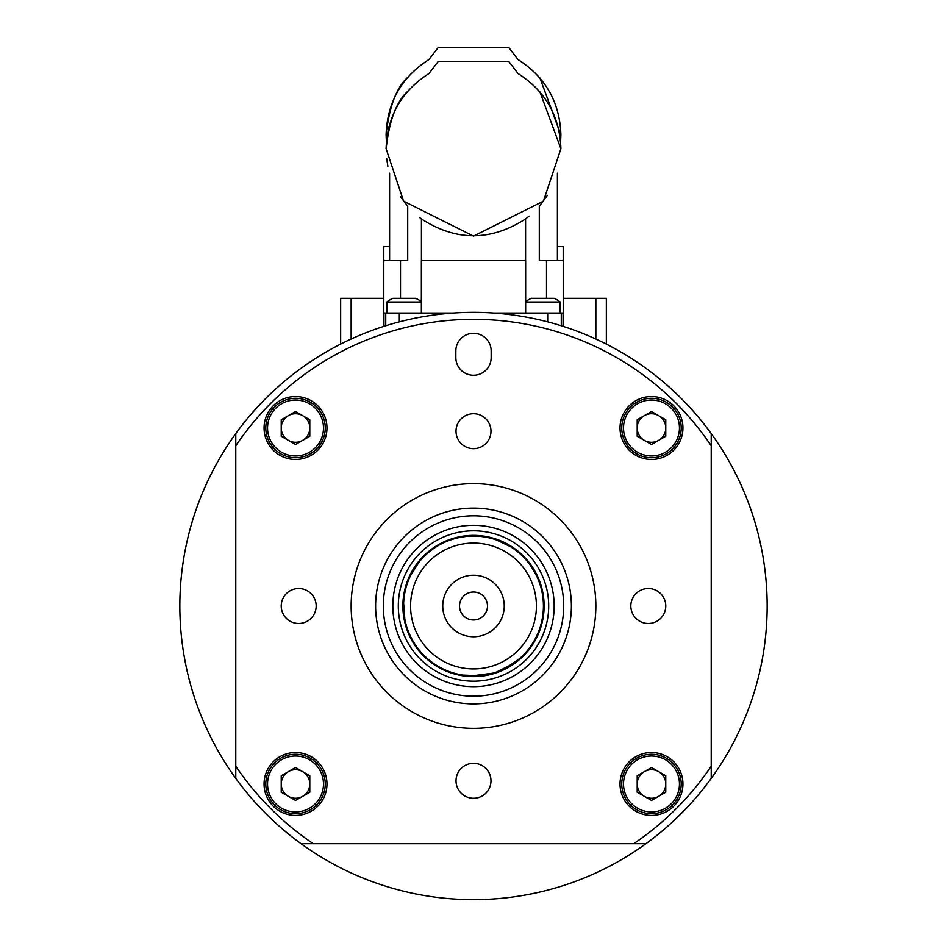 <?xml version="1.0" encoding="UTF-8"?>
<svg xmlns="http://www.w3.org/2000/svg" width="947" height="947" viewBox="0 0 947 947"><rect width="100%" height="100%" fill="white"/><g stroke="black" fill="none" stroke-linecap="round" stroke-linejoin="round"><path stroke-width="1.42" d="M288.385 771.616A14.276 14.276 0 0 0 288.385 796.344A14.276 14.276 0 0 0 309.799 783.974A14.276 14.276 0 0 0 288.385 771.616M325.235 783.974A29.712 29.712 0 0 1 295.523 813.686A29.712 29.712 0 0 1 265.799 783.974A29.712 29.712 0 0 1 295.523 754.262A29.712 29.712 0 0 1 325.235 783.974A29.712 29.712 0 0 0 295.523 754.262A29.712 29.712 0 0 0 265.799 783.974M295.523 800.464L281.235 792.225L281.235 775.735L295.523 767.496L309.799 775.735L309.799 792.225L295.523 800.464M525.585 260.603L525.585 218.923L529.148 216.129M547.413 195.378L539.293 206.268L539.293 260.603L546.502 260.603L546.502 298.352M400.427 196.68L407.719 206.268L407.719 260.603L383.795 260.603L383.795 313.043L385.737 313.043L385.737 325.756M389.608 173.206L389.608 260.603M539.92 91.93L560.896 148.726L543.424 201.166L473.5 236.123L403.588 201.166L386.104 148.726C387.24 116.15 401.54 91.078 429.015 73.511L438.319 61.33L508.693 61.33L517.997 73.511C545.46 91.078 559.76 116.15 560.896 148.726M400.51 298.352L400.51 260.603M563.216 326.384L563.216 313.043L493.754 313.043M387.879 166.258L386.625 158.279M386.104 148.691L389.016 126.389M386.104 148.774C389.17 121.157 396.166 102.217 407.08 91.93C396.225 102.122 389.241 121.015 386.104 148.608M419.355 217.337L421.427 218.923C456.04 241.355 490.759 241.355 525.585 218.923M525.656 313.043L525.656 260.603L421.356 260.603L421.356 313.043M421.427 218.923L421.427 260.603M557.404 246.611L563.205 246.611L563.205 260.603L546.502 260.603M453.246 313.043L385.737 313.043M525.656 301.702A27.972 27.972 0 0 1 531.243 298.352L554.196 298.352A27.972 27.972 0 0 1 560.198 302.022L525.656 302.022M373.698 329.816A293.653 293.653 0 0 0 301.099 843.718A293.653 293.653 0 0 1 235.779 778.398L235.779 433.596A293.653 293.653 0 0 1 711.221 433.596L711.221 778.398A293.653 293.653 0 0 1 645.901 843.718L302.14 843.718M644.339 415.65A14.276 14.276 0 0 0 644.339 440.379A14.276 14.276 0 0 0 665.765 428.008A14.276 14.276 0 0 0 644.339 415.65M681.201 428.008A29.712 29.712 0 0 1 651.477 457.732A29.712 29.712 0 0 1 621.765 428.008A29.712 29.712 0 0 1 651.477 398.296A29.712 29.712 0 0 1 681.201 428.008A29.712 29.712 0 0 0 651.477 398.296A29.712 29.712 0 0 0 621.765 428.008M651.477 444.498L637.201 436.259L637.201 419.77L651.477 411.531L665.765 419.77L665.765 436.259L651.477 444.498M644.339 771.616A14.276 14.276 0 0 0 644.339 796.344A14.276 14.276 0 0 0 665.765 783.974A14.276 14.276 0 0 0 644.339 771.616M681.201 783.974A29.712 29.712 0 0 1 651.477 813.686A29.712 29.712 0 0 1 621.765 783.974A29.712 29.712 0 0 1 651.477 754.262A29.712 29.712 0 0 1 681.201 783.974A29.712 29.712 0 0 0 651.477 754.262A29.712 29.712 0 0 0 621.765 783.974M651.477 800.464L637.201 792.225L637.201 775.735L651.477 767.496L665.765 775.735L665.765 792.225L651.477 800.464M421.356 302.022L386.814 302.022A27.972 27.972 0 0 1 392.804 298.352L415.769 298.352A27.972 27.972 0 0 1 421.356 301.702M288.385 415.65A14.276 14.276 0 0 0 288.385 440.379A14.276 14.276 0 0 0 309.799 428.008A14.276 14.276 0 0 0 288.385 415.65M325.235 428.008A29.712 29.712 0 0 1 295.523 457.732A29.712 29.712 0 0 1 265.799 428.008A29.712 29.712 0 0 1 295.523 398.296A29.712 29.712 0 0 1 325.235 428.008A29.712 29.712 0 0 0 295.523 398.296A29.712 29.712 0 0 0 265.799 428.008M295.523 444.498L281.235 436.259L281.235 419.77L295.523 411.531L309.799 419.77L309.799 436.259L295.523 444.498M563.69 605.997A90.19 90.19 0 0 0 473.5 515.795A90.19 90.19 0 0 0 383.31 605.997A90.19 90.19 0 0 0 473.5 696.187A90.19 90.19 0 0 0 563.69 605.997M398.308 605.997A75.192 75.192 0 0 0 473.5 681.189A75.192 75.192 0 0 0 548.692 605.997A75.192 75.192 0 0 0 473.5 530.805A75.192 75.192 0 0 0 398.308 605.997M392.827 605.997A80.673 80.673 0 0 0 473.5 686.658A80.673 80.673 0 0 0 554.173 605.997A80.673 80.673 0 0 0 473.5 525.325A80.673 80.673 0 0 0 392.827 605.997M544.123 605.997A70.623 70.623 0 0 0 473.5 535.375A70.623 70.623 0 0 0 402.877 605.997A70.623 70.623 0 0 0 473.5 676.608A70.623 70.623 0 0 0 544.123 605.997M340.66 344.104L340.66 298.352L383.795 298.352L383.795 246.611L389.608 246.611M563.216 298.352L606.34 298.352L606.34 344.104M560.896 135.125L539.92 77.95L560.896 134.746C559.76 102.169 545.46 77.086 517.997 59.519L508.681 47.35L438.319 47.35L429.003 59.519C401.54 77.086 387.24 102.169 386.104 134.746L386.388 141.754M389.596 173.194L389.596 246.611M560.624 141.707L560.896 134.746M386.104 134.628C389.276 106.964 396.26 88.071 407.08 77.95C396.13 88.308 389.134 107.236 386.104 134.746M264.059 428.008A31.464 31.464 0 0 0 295.523 459.473A31.464 31.464 0 0 0 326.975 428.008A31.464 31.464 0 0 0 295.523 396.544A31.464 31.464 0 0 0 264.059 428.008M264.059 783.974A31.464 31.464 0 0 0 295.523 815.438A31.464 31.464 0 0 0 326.975 783.974A31.464 31.464 0 0 0 295.523 752.51A31.464 31.464 0 0 0 264.059 783.974M620.025 783.974A31.464 31.464 0 0 0 651.477 815.438A31.464 31.464 0 0 0 682.941 783.974A31.464 31.464 0 0 0 651.477 752.51A31.464 31.464 0 0 0 620.025 783.974M620.025 428.008A31.464 31.464 0 0 0 651.477 459.473A31.464 31.464 0 0 0 682.941 428.008A31.464 31.464 0 0 0 651.477 396.544A31.464 31.464 0 0 0 620.025 428.008M630.82 605.997A17.484 17.484 0 0 0 648.293 623.469A17.484 17.484 0 0 0 665.777 605.997A17.484 17.484 0 0 0 648.293 588.513A17.484 17.484 0 0 0 630.82 605.997M456.016 780.79A17.484 17.484 0 0 0 473.5 798.274A17.484 17.484 0 0 0 490.984 780.79A17.484 17.484 0 0 0 473.5 763.306A17.484 17.484 0 0 0 456.016 780.79M281.223 605.997A17.484 17.484 0 0 0 298.707 623.469A17.484 17.484 0 0 0 316.18 605.997A17.484 17.484 0 0 0 298.707 588.513A17.484 17.484 0 0 0 281.223 605.997M456.016 431.205A17.484 17.484 0 0 0 473.5 448.677A17.484 17.484 0 0 0 490.984 431.205A17.484 17.484 0 0 0 473.5 413.721A17.484 17.484 0 0 0 456.016 431.205M375.616 605.997A97.884 97.884 0 0 0 473.5 703.881A97.884 97.884 0 0 0 571.384 605.997A97.884 97.884 0 0 0 473.5 508.113A97.884 97.884 0 0 0 375.616 605.997M595.852 605.997A122.352 122.352 0 0 0 473.5 483.633A122.352 122.352 0 0 0 351.148 605.997A122.352 122.352 0 0 0 473.5 728.35A122.352 122.352 0 0 0 595.852 605.997M235.779 777.357L235.779 766.194A286.669 286.669 0 0 0 313.303 843.718L301.099 843.718A293.653 293.653 0 0 0 645.901 843.718L633.697 843.718A286.669 286.669 0 0 0 711.221 766.194L711.221 778.398A293.653 293.653 0 0 0 711.221 433.596L711.221 445.788A286.669 286.669 0 0 0 235.779 445.788L235.779 434.637M491.162 350.97A17.65 17.65 0 0 0 473.5 333.32A17.65 17.65 0 0 0 455.85 350.97L455.85 357.611A17.65 17.65 0 0 0 473.5 375.261A17.65 17.65 0 0 0 491.162 357.611L491.162 350.97M496.761 671.932L512.126 664.273L506.657 667.552M492.854 673.175L471.807 675.898M475.678 675.874L472.056 675.898M471.831 675.898L462.858 675.093L478.78 675.708M506.124 667.836L519.276 658.84M515.855 661.633L509.285 666.061M540.69 586.643A69.912 69.912 0 0 1 492.854 673.175A69.912 69.912 0 0 1 406.31 625.351A69.912 69.912 0 0 1 454.146 538.807A69.912 69.912 0 0 1 540.69 586.643A69.912 69.912 0 0 1 492.854 673.175A69.912 69.912 0 0 1 406.31 625.351A69.912 69.912 0 0 1 454.146 538.807A69.912 69.912 0 0 1 540.69 586.643M503.058 597.474A30.766 30.766 0 0 0 464.989 576.439A30.766 30.766 0 0 0 443.942 614.508A30.766 30.766 0 0 0 482.011 635.555A30.766 30.766 0 0 0 503.058 597.474M460.064 609.868A13.98 13.98 0 0 1 469.629 592.562A13.98 13.98 0 0 1 486.936 602.126A13.98 13.98 0 0 1 477.371 619.433A13.98 13.98 0 0 1 460.064 609.868M532.936 569.159L537.221 577.22M536.736 576.167L531.231 566.555M510.753 546.821L496.382 539.92M500.501 541.506L507.628 544.963M411.886 572.947L418.976 562.222L410.477 575.705M403.635 603.322L404.843 619.22M404.144 614.852L403.588 606.956M267.551 783.974A27.972 27.972 0 0 0 295.523 811.946A27.972 27.972 0 0 0 323.483 783.974A27.972 27.972 0 0 0 295.523 756.014A27.972 27.972 0 0 0 267.551 783.974M563.074 313.043L563.074 326.336M547.686 313.043L547.686 321.862M561.275 325.768L561.275 313.043M383.937 326.336L383.937 313.043M399.326 321.862L399.326 313.043M623.517 428.008A27.972 27.972 0 0 0 651.477 455.981A27.972 27.972 0 0 0 679.449 428.008A27.972 27.972 0 0 0 651.477 400.048A27.972 27.972 0 0 0 623.517 428.008M623.517 783.974A27.972 27.972 0 0 0 651.477 811.946A27.972 27.972 0 0 0 679.449 783.974A27.972 27.972 0 0 0 651.477 756.014A27.972 27.972 0 0 0 623.517 783.974M267.551 428.008A27.972 27.972 0 0 0 295.523 455.981A27.972 27.972 0 0 0 323.483 428.008A27.972 27.972 0 0 0 295.523 400.048A27.972 27.972 0 0 0 267.551 428.008M595.852 339.05L595.852 298.352M351.148 298.352L351.148 339.05M235.779 433.596A293.653 293.653 0 0 1 711.221 433.596M413.034 623.41A62.928 62.928 0 0 0 490.925 666.463A62.928 62.928 0 0 0 533.966 588.572A62.928 62.928 0 0 0 456.075 545.531A62.928 62.928 0 0 0 413.034 623.41M557.404 173.206L557.404 260.603M563.216 260.603L563.216 313.043M383.795 326.372L383.795 313.043M560.198 302.022L560.198 313.043M386.814 302.022L386.814 313.043"/></g></svg>
